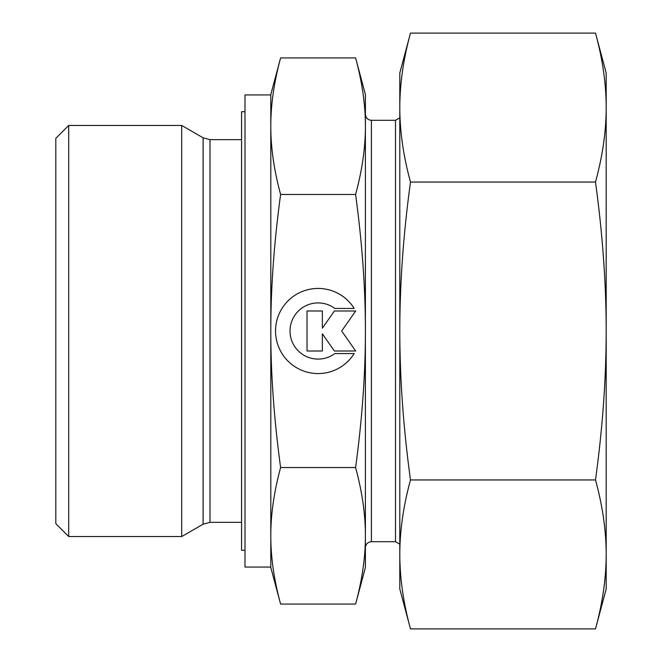 <?xml version="1.0" encoding="UTF-8"?>
<svg xmlns="http://www.w3.org/2000/svg" width="662" height="662" viewBox="0 0 662 662"><rect width="100%" height="100%" fill="white"/><g stroke="black" fill="none" stroke-linecap="round" stroke-linejoin="round"><path stroke-width="0.99" d="M68.707 125.457L55.815 138.358L55.815 523.642L68.707 536.543L181.702 536.543L203.11 524.188L203.11 137.812L181.702 125.457L68.707 125.457L68.707 536.543M241.564 139.657L209.995 139.657L203.11 137.812M203.11 524.188L209.995 522.343L241.564 522.343M245.006 111.713L241.564 111.713L241.564 550.288L245.006 550.288M270.799 94.939L245.006 94.939L245.006 567.061L270.799 567.061L270.799 535.806C270.75 514.606 274.018 491.849 280.605 467.538C274.018 418.914 270.75 373.401 270.799 331C270.75 288.599 274.018 243.086 280.605 194.463C274.018 170.151 270.75 147.394 270.799 126.194C270.75 104.993 274.018 82.237 280.605 57.925L270.799 94.509L270.799 126.194L270.799 94.939M399.798 544.172L395.495 541.69L371.415 541.69C367.766 542.046 365.755 544.056 365.399 547.714L365.399 535.806C365.449 557.007 362.188 579.763 355.593 604.075L365.399 567.491L365.399 331C365.449 373.401 362.188 418.914 355.593 467.538C362.188 491.849 365.449 514.606 365.399 535.806M399.798 117.828L395.495 120.31L371.415 120.31C367.766 119.954 365.755 117.944 365.399 114.286L365.399 126.194C365.449 147.394 362.188 170.151 355.593 194.463C362.188 243.086 365.449 288.599 365.399 331L365.399 94.509L355.593 57.925C362.188 82.237 365.449 104.993 365.399 126.194M270.799 535.806L270.799 567.491L280.605 604.075C274.018 579.763 270.75 557.007 270.799 535.806L270.799 126.194M354.195 353.558A42.567 42.567 0 0 1 282.004 353.558A42.567 42.567 0 0 1 295.542 294.904A42.567 42.567 0 0 1 354.195 308.442L334.84 308.442A28.094 28.094 0 0 0 295.542 347.74A28.094 28.094 0 0 0 334.84 353.558L354.195 353.558M322.361 351.009L307.036 351.009L307.036 310.991L322.361 310.991L322.361 328.178L334.393 310.991L355.676 310.991L341.666 331L355.676 351.009L334.393 351.009L322.361 333.822L322.361 351.009M280.605 57.925L355.593 57.925M280.605 194.463L355.593 194.463M280.605 467.538L355.593 467.538M280.605 604.075L355.593 604.075M395.495 541.69L395.495 120.31M181.702 536.543L181.702 125.457M399.798 556.742L399.798 554.425C399.823 530.734 403.381 505.909 410.49 479.95C403.381 428.041 399.823 378.391 399.798 331C399.823 283.609 403.381 233.959 410.49 182.05C403.381 156.091 399.823 131.266 399.798 107.575L399.798 105.258L399.798 107.575C399.823 83.884 403.381 59.059 410.49 33.1L399.798 73.01L399.798 556.742M595.494 182.05C602.602 233.959 606.169 283.609 606.185 331L606.185 73.01L595.494 33.1C602.602 59.059 606.169 83.884 606.185 107.575C606.169 131.266 602.602 156.091 595.494 182.05L410.49 182.05M595.494 628.9L606.185 588.99L606.185 554.425C606.169 578.116 602.602 602.941 595.494 628.9L410.49 628.9C403.381 602.941 399.823 578.116 399.798 554.425L399.798 588.99L410.49 628.9M595.494 479.95C602.602 505.909 606.169 530.734 606.185 554.425L606.185 331C606.169 378.391 602.602 428.041 595.494 479.95L410.49 479.95M595.494 33.1L410.49 33.1M209.995 522.343L209.995 139.657M371.415 541.69L371.415 120.31"/></g></svg>
